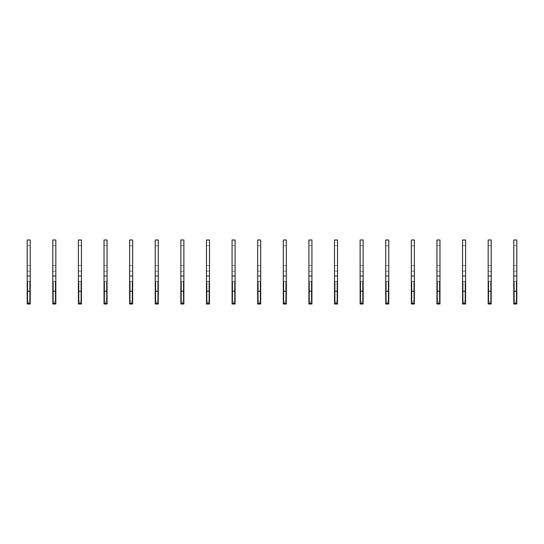 <?xml version="1.0" encoding="UTF-8"?>
<svg xmlns="http://www.w3.org/2000/svg" width="544" height="544" viewBox="0 0 544 544"><rect width="100%" height="100%" fill="white"/><g stroke="black" fill="none" stroke-linecap="round" stroke-linejoin="round"><path stroke-width="0.41" stroke-dasharray="2.72 2.04" d="M30.219 304.014L30.219 239.986L27.2 239.986L27.2 304.014L27.2 301.893L27.751 301.342L27.2 301.893L27.2 304.014M29.668 301.342L27.751 301.342L27.751 281.418L27.2 281.112L27.2 276.481L27.2 281.112L29.668 281.418L27.751 281.418L27.751 301.342L29.668 301.342L29.668 281.418L30.219 281.112L30.219 276.481L30.219 281.112L29.668 281.418L29.668 301.342L30.219 301.893L29.668 301.342M30.219 303.634L30.219 281.112L30.219 303.634L27.2 303.634L30.219 303.634M27.2 281.112L27.2 301.893L27.2 281.112M30.219 291.21L27.2 291.21M30.219 275.584L27.2 275.584L30.219 275.584M30.219 271.232L27.2 271.232L30.219 271.232M30.219 265.594L27.2 265.594L30.219 265.594M30.219 245.623L27.2 245.623L30.219 245.623M55.828 304.014L55.828 239.986L52.809 239.986L52.809 304.014L52.809 301.893L53.36 301.342L52.809 301.893L52.809 304.014M55.284 301.342L53.36 301.342L53.36 281.418L52.809 281.112L52.809 276.481L52.809 281.112L55.284 281.418L53.36 281.418L53.36 301.342L55.284 301.342L55.284 281.418L55.828 281.112L55.828 276.481L55.828 281.112L55.284 281.418L55.284 301.342L55.828 301.893L55.284 301.342M55.828 303.634L55.828 281.112L55.828 303.634L52.809 303.634L55.828 303.634M52.809 281.112L52.809 301.893L52.809 281.112M55.828 291.21L52.809 291.21M55.828 275.584L52.809 275.584L55.828 275.584M55.828 271.232L52.809 271.232L55.828 271.232M55.828 265.594L52.809 265.594L55.828 265.594M55.828 245.623L52.809 245.623L55.828 245.623M81.444 304.014L81.444 239.986L78.418 239.986L78.418 304.014L78.418 301.893L78.968 301.342L78.418 301.893L78.418 304.014M80.893 301.342L78.968 301.342L78.968 281.418L78.418 281.112L78.418 276.481L78.418 281.112L80.893 281.418L78.968 281.418L78.968 301.342L80.893 301.342L80.893 281.418L81.444 281.112L81.444 276.481L81.444 281.112L80.893 281.418L80.893 301.342L81.444 301.893L80.893 301.342M81.444 303.634L81.444 281.112L81.444 303.634L78.418 303.634L81.444 303.634M78.418 281.112L78.418 301.893L78.418 281.112M81.444 291.21L78.418 291.21M81.444 275.584L78.418 275.584L81.444 275.584M81.444 271.232L78.418 271.232L81.444 271.232M81.444 265.594L78.418 265.594L81.444 265.594M81.444 245.623L78.418 245.623L81.444 245.623M107.052 304.014L107.052 239.986L104.026 239.986L104.026 304.014L104.026 301.893L104.577 301.342L104.026 301.893L104.026 304.014M106.502 301.342L104.577 301.342L104.577 281.418L104.026 281.112L104.026 276.481L104.026 281.112L106.502 281.418L104.577 281.418L104.577 301.342L106.502 301.342L106.502 281.418L107.052 281.112L107.052 276.481L107.052 281.112L106.502 281.418L106.502 301.342L107.052 301.893L106.502 301.342M107.052 303.634L107.052 281.112L107.052 303.634L104.026 303.634L107.052 303.634M104.026 281.112L104.026 301.893L104.026 281.112M107.052 291.21L104.026 291.21M107.052 275.584L104.026 275.584L107.052 275.584M107.052 271.232L104.026 271.232L107.052 271.232M107.052 265.594L104.026 265.594L107.052 265.594M107.052 245.623L104.026 245.623L107.052 245.623M132.661 304.014L132.661 239.986L129.635 239.986L129.635 304.014L129.635 301.893L130.186 301.342L129.635 301.893L129.635 304.014M132.11 301.342L130.186 301.342L130.186 281.418L129.635 281.112L129.635 276.481L129.635 281.112L132.11 281.418L130.186 281.418L130.186 301.342L132.11 301.342L132.11 281.418L132.661 281.112L132.661 276.481L132.661 281.112L132.11 281.418L132.11 301.342L132.661 301.893L132.11 301.342M132.661 303.634L132.661 281.112L132.661 303.634L129.635 303.634L132.661 303.634M129.635 281.112L129.635 301.893L129.635 281.112M132.661 291.21L129.635 291.21M132.661 275.584L129.635 275.584L132.661 275.584M132.661 271.232L129.635 271.232L132.661 271.232M132.661 265.594L129.635 265.594L132.661 265.594M132.661 245.623L129.635 245.623L132.661 245.623M158.27 304.014L158.27 239.986L155.244 239.986L155.244 304.014L155.244 301.893L155.795 301.342L155.244 301.893L155.244 304.014L158.27 304.014L158.27 301.893L157.719 301.342L155.795 301.342L155.795 281.418L155.244 281.112L155.244 276.481L155.244 281.112L157.719 281.418L155.795 281.418L155.795 301.342L157.719 301.342L157.719 281.418L158.27 281.112L158.27 276.481L158.27 281.112L157.719 281.418L157.719 301.342L158.27 301.893L158.27 281.112L158.27 304.014M155.244 281.112L155.244 301.893L155.244 281.112M158.27 291.21L155.244 291.21M158.27 275.584L155.244 275.584L158.27 275.584M158.27 271.232L155.244 271.232L158.27 271.232M158.27 265.594L155.244 265.594L158.27 265.594M158.27 245.623L155.244 245.623L158.27 245.623M183.879 304.014L183.879 239.986L180.86 239.986L180.86 304.014L180.86 301.893L181.404 301.342L180.86 301.893L180.86 304.014L183.879 304.014L183.879 301.893L183.328 301.342L181.404 301.342L181.404 281.418L180.86 281.112L180.86 276.481L180.86 281.112L183.328 281.418L181.404 281.418L181.404 301.342L183.328 301.342L183.328 281.418L183.879 281.112L183.879 276.481L183.879 281.112L183.328 281.418L183.328 301.342L183.879 301.893L183.879 281.112L183.879 304.014M180.86 281.112L180.86 301.893L180.86 281.112M183.879 291.21L180.86 291.21M183.879 275.584L180.86 275.584L183.879 275.584M183.879 271.232L180.86 271.232L183.879 271.232M183.879 265.594L180.86 265.594L183.879 265.594M183.879 245.623L180.86 245.623L183.879 245.623M209.488 304.014L209.488 239.986L206.468 239.986L206.468 304.014L206.468 301.893L207.019 301.342L206.468 301.893L206.468 304.014M208.937 301.342L207.019 301.342L207.019 281.418L206.468 281.112L206.468 276.481L206.468 281.112L208.937 281.418L207.019 281.418L207.019 301.342L208.937 301.342L208.937 281.418L209.488 281.112L209.488 276.481L209.488 281.112L208.937 281.418L208.937 301.342L209.488 301.893L208.937 301.342M209.488 303.634L209.488 281.112L209.488 303.634L206.468 303.634L209.488 303.634M206.468 281.112L206.468 301.893L206.468 281.112M209.488 291.21L206.468 291.21M209.488 275.584L206.468 275.584L209.488 275.584M209.488 271.232L206.468 271.232L209.488 271.232M209.488 265.594L206.468 265.594L209.488 265.594M209.488 245.623L206.468 245.623L209.488 245.623M235.096 304.014L235.096 239.986L232.077 239.986L232.077 304.014L232.077 301.893L232.628 301.342L232.077 301.893L232.077 304.014M234.546 301.342L232.628 301.342L232.628 281.418L232.077 281.112L232.077 276.481L232.077 281.112L234.546 281.418L232.628 281.418L232.628 301.342L234.546 301.342L234.546 281.418L235.096 281.112L235.096 276.481L235.096 281.112L234.546 281.418L234.546 301.342L235.096 301.893L234.546 301.342M235.096 303.634L235.096 281.112L235.096 303.634L232.077 303.634L235.096 303.634M232.077 281.112L232.077 301.893L232.077 281.112M235.096 291.21L232.077 291.21M235.096 275.584L232.077 275.584L235.096 275.584M235.096 271.232L232.077 271.232L235.096 271.232M235.096 265.594L232.077 265.594L235.096 265.594M235.096 245.623L232.077 245.623L235.096 245.623M260.705 304.014L260.705 239.986L257.686 239.986L257.686 304.014L257.686 301.893L258.237 301.342L257.686 301.893L257.686 304.014M260.154 301.342L258.237 301.342L258.237 281.418L257.686 281.112L257.686 276.481L257.686 281.112L260.154 281.418L258.237 281.418L258.237 301.342L260.154 301.342L260.154 281.418L260.705 281.112L260.705 276.481L260.705 281.112L260.154 281.418L260.154 301.342L260.705 301.893L260.154 301.342M260.705 303.634L260.705 281.112L260.705 303.634L257.686 303.634L260.705 303.634M257.686 281.112L257.686 301.893L257.686 281.112M260.705 291.21L257.686 291.21M260.705 275.584L257.686 275.584L260.705 275.584M260.705 271.232L257.686 271.232L260.705 271.232M260.705 265.594L257.686 265.594L260.705 265.594M260.705 245.623L257.686 245.623L260.705 245.623M286.314 304.014L286.314 239.986L283.295 239.986L283.295 304.014L283.295 301.893L283.846 301.342L283.295 301.893L283.295 304.014M285.763 301.342L283.846 301.342L283.846 281.418L283.295 281.112L283.295 276.481L283.295 281.112L285.763 281.418L283.846 281.418L283.846 301.342L285.763 301.342L285.763 281.418L286.314 281.112L286.314 276.481L286.314 281.112L285.763 281.418L285.763 301.342L286.314 301.893L285.763 301.342M286.314 303.634L286.314 281.112L286.314 303.634L283.295 303.634L286.314 303.634M283.295 281.112L283.295 301.893L283.295 281.112M286.314 291.21L283.295 291.21M286.314 275.584L283.295 275.584L286.314 275.584M286.314 271.232L283.295 271.232L286.314 271.232M286.314 265.594L283.295 265.594L286.314 265.594M286.314 245.623L283.295 245.623L286.314 245.623M311.923 304.014L311.923 239.986L308.904 239.986L308.904 304.014L308.904 301.893L309.454 301.342L308.904 301.893L308.904 304.014M311.372 301.342L309.454 301.342L309.454 281.418L308.904 281.112L308.904 276.481L308.904 281.112L311.372 281.418L309.454 281.418L309.454 301.342L311.372 301.342L311.372 281.418L311.923 281.112L311.923 276.481L311.923 281.112L311.372 281.418L311.372 301.342L311.923 301.893L311.372 301.342M311.923 303.634L311.923 281.112L311.923 303.634L308.904 303.634L311.923 303.634M308.904 281.112L308.904 301.893L308.904 281.112M311.923 291.21L308.904 291.21M311.923 275.584L308.904 275.584L311.923 275.584M311.923 271.232L308.904 271.232L311.923 271.232M311.923 265.594L308.904 265.594L311.923 265.594M311.923 245.623L308.904 245.623L311.923 245.623M337.532 304.014L337.532 239.986L334.512 239.986L334.512 304.014L334.512 301.893L335.063 301.342L334.512 301.893L334.512 304.014M336.981 301.342L335.063 301.342L335.063 281.418L334.512 281.112L334.512 276.481L334.512 281.112L336.981 281.418L335.063 281.418L335.063 301.342L336.981 301.342L336.981 281.418L337.532 281.112L337.532 276.481L337.532 281.112L336.981 281.418L336.981 301.342L337.532 301.893L336.981 301.342M337.532 303.634L337.532 281.112L337.532 303.634L334.512 303.634L337.532 303.634M334.512 281.112L334.512 301.893L334.512 281.112M337.532 291.21L334.512 291.21M337.532 275.584L334.512 275.584L337.532 275.584M337.532 271.232L334.512 271.232L337.532 271.232M337.532 265.594L334.512 265.594L337.532 265.594M337.532 245.623L334.512 245.623L337.532 245.623M363.14 304.014L363.14 239.986L360.121 239.986L360.121 304.014L360.121 301.893L360.672 301.342L360.121 301.893L360.121 304.014M362.596 301.342L360.672 301.342L360.672 281.418L360.121 281.112L360.121 276.481L360.121 281.112L362.596 281.418L360.672 281.418L360.672 301.342L362.596 301.342L362.596 281.418L363.14 281.112L363.14 276.481L363.14 281.112L362.596 281.418L362.596 301.342L363.14 301.893L362.596 301.342M363.14 303.634L363.14 281.112L363.14 303.634L360.121 303.634L363.14 303.634M360.121 281.112L360.121 301.893L360.121 281.112M363.14 291.21L360.121 291.21M363.14 275.584L360.121 275.584L363.14 275.584M363.14 271.232L360.121 271.232L363.14 271.232M363.14 265.594L360.121 265.594L363.14 265.594M363.14 245.623L360.121 245.623L363.14 245.623M388.756 304.014L388.756 239.986L385.73 239.986L385.73 304.014L385.73 301.893L386.281 301.342L385.73 301.893L385.73 304.014M388.205 301.342L386.281 301.342L386.281 281.418L385.73 281.112L385.73 276.481L385.73 281.112L388.205 281.418L386.281 281.418L386.281 301.342L388.205 301.342L388.205 281.418L388.756 281.112L388.756 276.481L388.756 281.112L388.205 281.418L388.205 301.342L388.756 301.893L388.205 301.342M388.756 303.634L388.756 281.112L388.756 303.634L385.73 303.634L388.756 303.634M385.73 281.112L385.73 301.893L385.73 281.112M388.756 291.21L385.73 291.21M388.756 275.584L385.73 275.584L388.756 275.584M388.756 271.232L385.73 271.232L388.756 271.232M388.756 265.594L385.73 265.594L388.756 265.594M388.756 245.623L385.73 245.623L388.756 245.623M414.365 304.014L414.365 239.986L411.339 239.986L411.339 304.014L411.339 301.893L411.89 301.342L411.339 301.893L411.339 304.014M413.814 301.342L411.89 301.342L411.89 281.418L411.339 281.112L411.339 276.481L411.339 281.112L413.814 281.418L411.89 281.418L411.89 301.342L413.814 301.342L413.814 281.418L414.365 281.112L414.365 276.481L414.365 281.112L413.814 281.418L413.814 301.342L414.365 301.893L413.814 301.342M414.365 303.634L414.365 281.112L414.365 303.634L411.339 303.634L414.365 303.634M411.339 281.112L411.339 301.893L411.339 281.112M414.365 291.21L411.339 291.21M414.365 275.584L411.339 275.584L414.365 275.584M414.365 271.232L411.339 271.232L414.365 271.232M414.365 265.594L411.339 265.594L414.365 265.594M414.365 245.623L411.339 245.623L414.365 245.623M439.974 304.014L439.974 239.986L436.948 239.986L436.948 304.014L436.948 301.893L437.498 301.342L436.948 301.893L436.948 304.014M439.423 301.342L437.498 301.342L437.498 281.418L436.948 281.112L436.948 276.481L436.948 281.112L439.423 281.418L437.498 281.418L437.498 301.342L439.423 301.342L439.423 281.418L439.974 281.112L439.974 276.481L439.974 281.112L439.423 281.418L439.423 301.342L439.974 301.893L439.423 301.342M439.974 303.634L439.974 281.112L439.974 303.634L436.948 303.634L439.974 303.634M436.948 281.112L436.948 301.893L436.948 281.112M439.974 291.21L436.948 291.21M439.974 275.584L436.948 275.584L439.974 275.584M439.974 271.232L436.948 271.232L439.974 271.232M439.974 265.594L436.948 265.594L439.974 265.594M439.974 245.623L436.948 245.623L439.974 245.623M465.582 304.014L465.582 239.986L462.556 239.986L462.556 304.014L462.556 301.893L463.107 301.342L462.556 301.893L462.556 304.014M465.032 301.342L463.107 301.342L463.107 281.418L462.556 281.112L462.556 276.481L462.556 281.112L465.032 281.418L463.107 281.418L463.107 301.342L465.032 301.342L465.032 281.418L465.582 281.112L465.582 276.481L465.582 281.112L465.032 281.418L465.032 301.342L465.582 301.893L465.032 301.342M465.582 303.634L465.582 281.112L465.582 303.634L462.556 303.634L465.582 303.634M462.556 281.112L462.556 301.893L462.556 281.112M465.582 291.21L462.556 291.21M465.582 275.584L462.556 275.584L465.582 275.584M465.582 271.232L462.556 271.232L465.582 271.232M465.582 265.594L462.556 265.594L465.582 265.594M465.582 245.623L462.556 245.623L465.582 245.623M491.191 304.014L491.191 239.986L488.172 239.986L488.172 304.014L488.172 301.893L488.716 301.342L488.172 301.893L488.172 304.014M490.64 301.342L488.716 301.342L488.716 281.418L488.172 281.112L488.172 276.481L488.172 281.112L490.64 281.418L488.716 281.418L488.716 301.342L490.64 301.342L490.64 281.418L491.191 281.112L491.191 276.481L491.191 281.112L490.64 281.418L490.64 301.342L491.191 301.893L490.64 301.342M491.191 303.634L491.191 281.112L491.191 303.634L488.172 303.634L491.191 303.634M488.172 281.112L488.172 301.893L488.172 281.112M491.191 291.21L488.172 291.21M491.191 275.584L488.172 275.584L491.191 275.584M491.191 271.232L488.172 271.232L491.191 271.232M491.191 265.594L488.172 265.594L491.191 265.594M491.191 245.623L488.172 245.623L491.191 245.623M516.8 304.014L516.8 239.986L513.781 239.986L513.781 304.014L513.781 301.893L514.332 301.342L513.781 301.893L513.781 304.014L516.8 304.014L516.8 301.893L516.249 301.342L514.332 301.342L514.332 281.418L513.781 281.112L513.781 276.481L513.781 281.112L516.249 281.418L514.332 281.418L514.332 301.342L516.249 301.342L516.249 281.418L516.8 281.112L516.8 276.481L516.8 281.112L516.249 281.418L516.249 301.342L516.8 301.893L516.8 281.112L516.8 304.014M513.781 281.112L513.781 301.893L513.781 281.112M516.8 291.21L513.781 291.21M516.8 275.584L513.781 275.584L516.8 275.584M516.8 271.232L513.781 271.232L516.8 271.232M516.8 265.594L513.781 265.594L516.8 265.594M516.8 245.623L513.781 245.623L516.8 245.623M30.219 302.865L27.2 302.865M55.828 302.865L52.809 302.865M81.444 302.865L78.418 302.865M107.052 302.865L104.026 302.865M132.661 302.865L129.635 302.865M158.27 302.865L155.244 302.865M158.27 303.634L155.244 303.634L158.27 303.634M183.879 302.865L180.86 302.865M183.879 303.634L180.86 303.634L183.879 303.634M209.488 302.865L206.468 302.865M235.096 302.865L232.077 302.865M260.705 302.865L257.686 302.865M286.314 302.865L283.295 302.865M311.923 302.865L308.904 302.865M337.532 302.865L334.512 302.865M363.14 302.865L360.121 302.865M388.756 302.865L385.73 302.865M414.365 302.865L411.339 302.865M439.974 302.865L436.948 302.865M465.582 302.865L462.556 302.865M491.191 302.865L488.172 302.865M516.8 302.865L513.781 302.865M516.8 303.634L513.781 303.634L516.8 303.634M30.219 276.481L27.2 276.481M55.828 276.481L52.809 276.481M81.444 276.481L78.418 276.481M107.052 276.481L104.026 276.481M132.661 276.481L129.635 276.481M158.27 276.481L155.244 276.481M183.879 276.481L180.86 276.481M209.488 276.481L206.468 276.481M235.096 276.481L232.077 276.481M260.705 276.481L257.686 276.481M286.314 276.481L283.295 276.481M311.923 276.481L308.904 276.481M337.532 276.481L334.512 276.481M363.14 276.481L360.121 276.481M388.756 276.481L385.73 276.481M414.365 276.481L411.339 276.481M439.974 276.481L436.948 276.481M465.582 276.481L462.556 276.481M491.191 276.481L488.172 276.481M516.8 276.481L513.781 276.481"/><path stroke-width="0.82" d="M30.219 304.014L27.2 304.014L30.219 304.014L30.219 302.865L27.2 302.865L27.2 304.014M30.219 291.21L27.2 291.21L27.2 239.986L30.219 239.986L30.219 302.865M27.2 291.21L27.2 302.865M55.828 304.014L52.809 304.014L55.828 304.014L55.828 302.865L52.809 302.865L52.809 304.014M55.828 291.21L52.809 291.21L52.809 239.986L55.828 239.986L55.828 302.865M52.809 291.21L52.809 302.865M81.444 304.014L78.418 304.014L81.444 304.014L81.444 302.865L78.418 302.865L78.418 304.014M81.444 291.21L78.418 291.21L78.418 239.986L81.444 239.986L81.444 302.865M78.418 291.21L78.418 302.865M107.052 304.014L104.026 304.014L107.052 304.014L107.052 302.865L104.026 302.865L104.026 304.014M107.052 291.21L104.026 291.21L104.026 239.986L107.052 239.986L107.052 302.865M104.026 291.21L104.026 302.865M132.661 304.014L129.635 304.014L132.661 304.014L132.661 302.865L129.635 302.865L129.635 304.014M132.661 291.21L129.635 291.21L129.635 239.986L132.661 239.986L132.661 302.865M129.635 291.21L129.635 302.865M158.27 304.014L155.244 304.014L155.244 239.986L158.27 239.986L158.27 304.014M158.27 291.21L155.244 291.21M183.879 304.014L180.86 304.014L180.86 239.986L183.879 239.986L183.879 304.014M183.879 291.21L180.86 291.21M209.488 304.014L206.468 304.014L209.488 304.014L209.488 302.865L206.468 302.865L206.468 304.014M209.488 291.21L206.468 291.21L206.468 239.986L209.488 239.986L209.488 302.865M206.468 291.21L206.468 302.865M235.096 304.014L232.077 304.014L235.096 304.014L235.096 302.865L232.077 302.865L232.077 304.014M235.096 291.21L232.077 291.21L232.077 239.986L235.096 239.986L235.096 302.865M232.077 291.21L232.077 302.865M260.705 304.014L257.686 304.014L260.705 304.014L260.705 302.865L257.686 302.865L257.686 304.014M260.705 291.21L257.686 291.21L257.686 239.986L260.705 239.986L260.705 302.865M257.686 291.21L257.686 302.865M286.314 304.014L283.295 304.014L286.314 304.014L286.314 302.865L283.295 302.865L283.295 304.014M286.314 291.21L283.295 291.21L283.295 239.986L286.314 239.986L286.314 302.865M283.295 291.21L283.295 302.865M311.923 304.014L308.904 304.014L311.923 304.014L311.923 302.865L308.904 302.865L308.904 304.014M311.923 291.21L308.904 291.21L308.904 239.986L311.923 239.986L311.923 302.865M308.904 291.21L308.904 302.865M337.532 304.014L334.512 304.014L337.532 304.014L337.532 302.865L334.512 302.865L334.512 304.014M337.532 291.21L334.512 291.21L334.512 239.986L337.532 239.986L337.532 302.865M334.512 291.21L334.512 302.865M363.14 304.014L360.121 304.014L363.14 304.014L363.14 302.865L360.121 302.865L360.121 304.014M363.14 291.21L360.121 291.21L360.121 239.986L363.14 239.986L363.14 302.865M360.121 291.21L360.121 302.865M388.756 304.014L385.73 304.014L388.756 304.014L388.756 302.865L385.73 302.865L385.73 304.014M388.756 291.21L385.73 291.21L385.73 239.986L388.756 239.986L388.756 302.865M385.73 291.21L385.73 302.865M414.365 304.014L411.339 304.014L414.365 304.014L414.365 302.865L411.339 302.865L411.339 304.014M414.365 291.21L411.339 291.21L411.339 239.986L414.365 239.986L414.365 302.865M411.339 291.21L411.339 302.865M439.974 304.014L436.948 304.014L439.974 304.014L439.974 302.865L436.948 302.865L436.948 304.014M439.974 291.21L436.948 291.21L436.948 239.986L439.974 239.986L439.974 302.865M436.948 291.21L436.948 302.865M465.582 304.014L462.556 304.014L465.582 304.014L465.582 302.865L462.556 302.865L462.556 304.014M465.582 291.21L462.556 291.21L462.556 239.986L465.582 239.986L465.582 302.865M462.556 291.21L462.556 302.865M491.191 304.014L488.172 304.014L491.191 304.014L491.191 302.865L488.172 302.865L488.172 304.014M491.191 291.21L488.172 291.21L488.172 239.986L491.191 239.986L491.191 302.865M488.172 291.21L488.172 302.865M516.8 304.014L513.781 304.014L513.781 239.986L516.8 239.986L516.8 304.014M516.8 291.21L513.781 291.21M158.27 302.865L155.244 302.865M183.879 302.865L180.86 302.865M516.8 302.865L513.781 302.865"/></g></svg>
